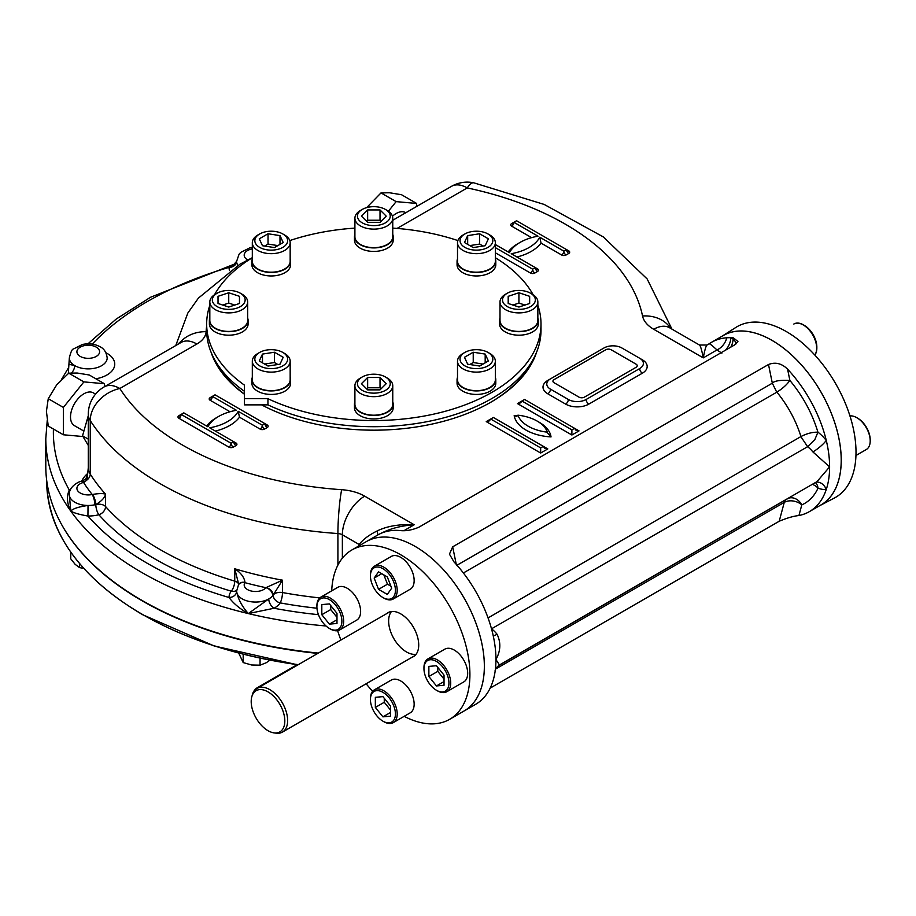 <?xml version="1.0" encoding="UTF-8"?>
<svg xmlns="http://www.w3.org/2000/svg" width="916" height="916" viewBox="0 0 916 916"><rect width="100%" height="100%" fill="white"/><g stroke="black" fill="none" stroke-linecap="round" stroke-linejoin="round"><path stroke-width="1.37" d="M88.291 415.658L82.543 435.844L88.291 445.451M88.291 439.153L82.543 435.844M636.116 364.19L611.144 349.763A3.79 2.187 0 0 0 605.785 349.763L554.043 379.636A3.79 2.187 0 0 0 554.043 382.728L579.026 397.155A3.79 2.187 0 0 0 584.374 397.155L636.116 367.282A3.79 2.187 0 0 0 636.116 364.19M373.831 393.147A16.396 9.469 180 0 1 358.683 387.296A16.396 9.469 180 0 1 362.232 376.98A16.396 9.469 180 0 1 385.43 376.98A16.396 9.469 180 0 1 388.991 387.296A16.396 9.469 180 0 1 373.831 393.147M385.43 376.98L387.216 378.01A18.927 10.923 180 0 1 392.758 385.728A18.927 10.923 180 0 1 373.831 396.662A18.927 10.923 180 0 1 354.904 385.728A18.927 10.923 180 0 1 360.457 378.01L362.232 376.98M366.606 388.819L367.648 387.777L380.025 387.777L381.067 388.819M380.025 377.484L386.22 383.678L380.025 389.861L367.648 389.861L361.454 383.678L367.648 377.484L380.025 377.484L380.025 387.777M367.648 387.777L367.648 377.484M392.758 385.728L392.758 404.277A18.927 10.923 180 0 1 373.831 415.2A18.927 10.923 180 0 1 354.904 404.277L354.904 385.728M488.022 365.839A16.396 9.469 180 0 1 464.836 365.839A16.396 9.469 180 0 1 464.836 352.442A16.396 9.469 180 0 1 488.022 352.442A16.396 9.469 180 0 1 488.022 365.839M488.022 352.442L489.808 353.473A18.927 10.923 180 0 1 495.35 361.202A18.927 10.923 180 0 1 489.808 368.919A18.927 10.923 180 0 1 469.187 371.289A18.927 10.923 180 0 1 457.508 361.202A18.927 10.923 180 0 1 463.049 353.473L464.836 352.442M469.782 364.522L473.228 362.53L483.075 364.053M485.182 362.839L485.182 354.08L488.388 360.984L479.629 366.045L467.675 364.19L464.469 357.286L473.228 352.236L485.182 354.08M473.228 362.53L473.228 352.236M495.35 361.202L495.35 379.739A18.927 10.923 180 0 1 489.808 387.468A18.927 10.923 180 0 1 469.187 389.838A18.927 10.923 180 0 1 457.508 379.739L457.508 361.202M535.333 299.91A16.396 9.469 180 0 1 512.651 308.658A16.396 9.469 180 0 1 507.327 293.212A16.396 9.469 180 0 1 530.524 293.212A16.396 9.469 180 0 1 535.333 299.91M530.524 293.212L532.31 294.242A18.927 10.923 180 0 1 537.852 301.959A18.927 10.923 180 0 1 518.925 312.894A18.927 10.923 180 0 1 499.999 301.959A18.927 10.923 180 0 1 505.54 294.242L507.327 293.212M512.926 305.051L518.925 303.059L524.925 305.051M518.925 303.059L518.925 292.754L529.654 296.326L529.654 303.482L518.925 307.055L508.197 303.482L508.197 296.326L518.925 292.754M508.197 303.482L508.197 296.326M529.654 303.482L529.654 296.326M537.852 301.959L537.852 320.508A18.927 10.923 180 0 1 518.925 331.432A18.927 10.923 180 0 1 499.999 320.508L499.999 301.959M259.64 365.839A16.396 9.469 180 0 1 259.64 352.442A16.396 9.469 180 0 1 282.838 352.442A16.396 9.469 180 0 1 282.838 365.839A16.396 9.469 180 0 1 259.64 365.839M282.838 352.442L284.624 353.473A18.927 10.923 180 0 1 290.166 361.202A18.927 10.923 180 0 1 278.475 371.289A18.927 10.923 180 0 1 257.854 368.919A18.927 10.923 180 0 1 252.312 361.202A18.927 10.923 180 0 1 257.854 353.473L259.64 352.442M264.598 364.053L274.445 362.53L277.88 364.522M283.204 357.286L279.998 364.19L268.033 366.045L259.274 360.984L262.48 354.08L274.445 352.236L283.204 357.286M274.445 362.53L274.445 352.236M262.48 362.839L262.48 354.08M290.166 361.202L290.166 379.739A18.927 10.923 180 0 1 278.475 389.838A18.927 10.923 180 0 1 257.854 387.468A18.927 10.923 180 0 1 252.312 379.739L252.312 361.202M212.34 299.91A16.396 9.469 180 0 1 217.149 293.212A16.396 9.469 180 0 1 240.335 293.212A16.396 9.469 180 0 1 235.023 308.658A16.396 9.469 180 0 1 212.34 299.91M240.335 293.212L242.122 294.242A18.927 10.923 180 0 1 247.664 301.959A18.927 10.923 180 0 1 228.737 312.894A18.927 10.923 180 0 1 209.821 301.959A18.927 10.923 180 0 1 215.363 294.242L217.149 293.212M222.748 305.051L228.737 303.059L234.736 305.051M239.465 303.482L228.737 307.055L218.019 303.482L218.019 296.326L228.737 292.754L239.465 296.326L239.465 303.482L239.465 296.326M228.737 303.059L228.737 292.754M218.019 303.482L218.019 296.326M209.821 301.959L209.821 320.508A18.927 10.923 180 0 0 228.737 331.432A18.927 10.923 180 0 0 247.664 320.508L247.664 301.959M257.854 235.011L259.64 233.981A16.396 9.469 180 0 1 282.838 233.981A16.396 9.469 180 0 1 282.838 247.366A16.396 9.469 180 0 1 259.64 247.366A16.396 9.469 180 0 1 259.64 233.981L257.854 235.011A18.927 10.923 180 0 0 252.312 242.729L252.312 261.278A18.927 10.923 180 0 0 263.991 271.365A18.927 10.923 180 0 0 284.624 269.006A18.927 10.923 180 0 0 290.166 261.278L290.166 242.729A18.927 10.923 180 0 1 271.239 253.663A18.927 10.923 180 0 1 252.312 242.729M282.838 233.981L284.624 235.011A18.927 10.923 180 0 1 290.166 242.729M264.598 246.049L268.033 244.068L277.88 245.591M274.445 247.572L262.48 245.728L259.274 238.824L268.033 233.763L279.998 235.618L283.204 242.522L274.445 247.572M279.998 244.377L279.998 235.618M268.033 244.068L268.033 233.763M373.831 206.673A16.396 9.469 180 0 1 385.43 209.443A16.396 9.469 180 0 1 385.43 222.828A16.396 9.469 180 0 1 362.232 222.828A16.396 9.469 180 0 1 362.232 209.443A16.396 9.469 180 0 1 373.831 206.673M385.43 209.443L387.216 210.474A18.927 10.923 180 0 1 392.758 218.191A18.927 10.923 180 0 1 373.831 229.126A18.927 10.923 180 0 1 354.904 218.191A18.927 10.923 180 0 1 360.457 210.474L362.232 209.443M366.606 221.283L367.648 220.241L380.025 220.241L381.067 221.283M367.648 222.325L361.454 216.142L367.648 209.947L380.025 209.947L386.22 216.142L380.025 222.325L367.648 222.325M380.025 220.241L380.025 209.947M367.648 220.241L367.648 209.947M392.758 218.191L392.758 236.74A18.927 10.923 180 0 1 373.831 247.664A18.927 10.923 180 0 1 354.904 236.74L354.904 218.191M489.808 235.011L488.022 233.981A16.396 9.469 180 0 1 488.022 247.366A16.396 9.469 180 0 1 464.836 247.366A16.396 9.469 180 0 1 464.836 233.981A16.396 9.469 180 0 1 488.022 233.981L489.808 235.011A18.927 10.923 180 0 1 495.35 242.729A18.927 10.923 180 0 1 476.435 253.663A18.927 10.923 180 0 1 457.508 242.729A18.927 10.923 180 0 1 463.049 235.011L464.836 233.981M469.782 245.591L479.629 244.068L483.075 246.049M467.675 244.377L467.675 235.618L479.629 233.763L488.388 238.824L485.182 245.728L473.228 247.572L464.469 242.522L467.675 235.618M479.629 244.068L479.629 233.763M495.35 242.729L495.35 261.278A18.927 10.923 180 0 1 483.671 271.365A18.927 10.923 180 0 1 463.049 269.006A18.927 10.923 180 0 1 457.508 261.278L457.508 242.729M395.414 713.953A17.667 10.202 60 0 1 382.922 721.167A17.667 10.202 60 0 1 370.43 699.538A17.667 10.202 60 0 1 382.922 692.324A17.667 10.202 60 0 1 395.414 713.953M370.43 699.538L370.43 698.507A18.927 10.923 60 0 1 374.358 689.84A18.927 10.923 60 0 1 388.934 694.912A18.927 10.923 60 0 1 397.2 713.953A18.927 10.923 60 0 1 393.285 722.621A18.927 10.923 60 0 1 383.815 721.682L382.922 721.167M390.514 710.037L384.262 702.274L384.262 698.301M375.342 697.316L382.922 696.629L390.514 706.064L390.514 716.175L382.922 716.85L375.342 707.427L375.342 697.316M384.262 702.274L375.342 707.427M390.514 712.476L382.922 716.85M374.358 689.84L391.304 680.05A18.927 10.923 60 0 1 405.891 685.122A18.927 10.923 60 0 1 414.147 704.175A18.927 10.923 60 0 1 410.231 712.831L393.285 722.621M341.886 621.243A17.667 10.202 60 0 1 329.394 628.456A17.667 10.202 60 0 1 316.902 606.816A17.667 10.202 60 0 1 329.394 599.614A17.667 10.202 60 0 1 341.886 621.243M316.902 606.816L316.902 605.785A18.927 10.923 60 0 1 320.829 597.129A18.927 10.923 60 0 1 335.405 602.201A18.927 10.923 60 0 1 343.672 621.243A18.927 10.923 60 0 1 339.756 629.91A18.927 10.923 60 0 1 330.287 628.971L329.394 628.456M336.985 617.327L330.733 609.564L330.733 605.591M321.814 604.594L329.394 603.919L336.985 613.354L336.985 623.464L329.394 624.139L321.814 614.705L321.814 604.594M330.733 609.564L321.814 614.705M336.985 619.766L329.394 624.139M320.829 597.129L337.775 587.339A18.927 10.923 60 0 1 352.362 592.412A18.927 10.923 60 0 1 360.618 611.453A18.927 10.923 60 0 1 356.702 620.121L339.756 629.91M448.943 683.05A17.667 10.202 60 0 1 436.451 690.263A17.667 10.202 60 0 1 423.959 668.634A17.667 10.202 60 0 1 436.451 661.421A17.667 10.202 60 0 1 448.943 683.05M423.959 668.634L423.959 667.604A18.927 10.923 60 0 1 427.887 658.936A18.927 10.923 60 0 1 442.462 664.008A18.927 10.923 60 0 1 450.729 683.05A18.927 10.923 60 0 1 446.802 691.717A18.927 10.923 60 0 1 437.344 690.779L436.451 690.263M444.031 679.134L437.791 671.371L437.791 667.398M428.871 666.401L436.451 665.726L444.031 675.161L444.031 685.271L436.451 685.947L428.871 676.512L428.871 666.401M437.791 671.371L428.871 676.512M444.031 681.573L436.451 685.947M427.887 658.936L444.832 649.146A18.927 10.923 60 0 1 459.42 654.219A18.927 10.923 60 0 1 467.675 673.26A18.927 10.923 60 0 1 463.759 681.928L446.802 691.717M814.771 354.996A18.927 10.923 -120 0 0 816.671 348.16A18.927 10.923 -120 0 0 803.286 324.974A18.927 10.923 -120 0 0 793.828 324.046L794 323.943A18.927 10.923 60 0 1 803.458 324.882L804.351 325.398A17.667 10.202 60 0 1 816.843 347.027L816.843 348.057A18.927 10.923 60 0 1 814.828 355.053M804.351 325.398L803.458 324.882A18.927 10.923 60 0 1 816.843 348.057M855.956 455.492L866.284 449.538A18.927 10.923 -120 0 0 870.2 440.871L870.2 439.84A17.667 10.202 -120 0 0 857.708 418.211L856.815 417.696A18.927 10.923 -120 0 0 849.945 415.921M870.2 440.871A18.927 10.923 -120 0 0 856.815 417.696M382.922 568.699A17.667 10.202 60 0 1 395.414 590.339A17.667 10.202 60 0 1 382.922 597.553A17.667 10.202 60 0 1 370.43 575.912A17.667 10.202 60 0 1 382.922 568.699M370.43 575.912L370.43 574.882A18.927 10.923 60 0 1 374.358 566.225A18.927 10.923 60 0 1 383.815 567.164A18.927 10.923 60 0 1 396.181 583.836A18.927 10.923 60 0 1 393.285 598.995A18.927 10.923 60 0 1 383.815 598.068L382.922 597.553M390.903 586.194L387.468 584.202L383.861 574.916M381.754 573.691L374.163 578.076L378.548 571.847L387.308 576.897L391.682 588.187L387.308 594.415L378.548 589.354L374.163 578.076M387.468 584.202L378.548 589.354M374.358 566.225L391.304 556.436A18.927 10.923 60 0 1 400.773 557.375A18.927 10.923 60 0 1 413.127 574.046A18.927 10.923 60 0 1 410.231 589.217L393.285 598.995M268.01 730.693A23.782 13.729 60 0 1 252.301 695.29A23.782 13.729 60 0 1 279.895 704.415A23.782 13.729 60 0 1 274.01 732.88A23.782 13.729 60 0 1 268.01 730.693M252.301 695.29L253.125 693.275A25.236 14.564 60 0 1 257.178 688.397A25.236 14.564 60 0 1 269.796 689.645A25.236 14.564 60 0 1 286.273 711.881A25.236 14.564 60 0 1 282.414 732.102A25.236 14.564 60 0 1 276.163 733.178L274.01 732.88M331.707 590.843A97.783 56.448 60 0 1 351.881 549.955A97.783 56.448 60 0 1 427.222 576.153A97.783 56.448 60 0 1 469.908 674.554A97.783 56.448 60 0 1 449.653 719.312A97.783 56.448 60 0 1 404.162 716.335M372.617 691.305A97.783 56.448 60 0 1 366.148 683.76M340.912 640.055A97.783 56.448 60 0 1 337.615 630.677M386.735 613.594A25.396 14.656 60 0 1 413.46 627.3A25.396 14.656 60 0 1 411.971 657.299M484.346 666.218A97.783 56.448 60 0 1 464.103 710.976A97.783 56.448 -120 0 0 464.103 598.068A97.783 56.448 -120 0 0 366.32 541.619A97.783 56.448 60 0 1 441.672 567.817A97.783 56.448 60 0 1 484.346 666.218M391.464 611.533A25.236 14.564 -120 0 0 393.857 638.624A25.236 14.564 -120 0 0 416.127 654.242M298.112 664.764A7.568 4.374 120 0 0 295.754 665.497L257.396 687.641A7.568 4.374 120 0 0 252.129 695.736M252.312 377.369A19.362 11.187 0 0 0 251.877 379.739L251.877 383.243A19.362 11.187 0 0 0 271.239 394.43A19.362 11.187 0 0 0 290.601 383.243L290.601 379.739A19.362 11.187 0 0 0 290.166 377.369M251.877 379.739A19.362 11.187 0 0 0 271.239 390.926A19.362 11.187 0 0 0 290.601 379.739M209.821 318.138A19.362 11.187 -0 0 0 209.375 320.508L209.375 324.012A19.362 11.187 -0 0 0 228.737 335.187A19.362 11.187 -0 0 0 248.11 324.012L248.11 320.508A19.362 11.187 -0 0 0 247.664 318.138M209.375 320.508A19.362 11.187 -0 0 0 228.737 331.684A19.362 11.187 -0 0 0 248.11 320.508M252.312 258.896A19.362 11.187 -0 0 0 251.877 261.278L251.877 264.781A19.362 11.187 -0 0 0 271.239 275.956A19.362 11.187 -0 0 0 290.601 264.781L290.601 261.278A19.362 11.187 -0 0 0 290.166 258.896M251.877 261.278A19.362 11.187 -0 0 0 271.239 272.453A19.362 11.187 -0 0 0 290.601 261.278M354.904 234.37A19.362 11.187 0 0 0 354.469 236.74L354.469 240.244A19.362 11.187 0 0 0 366.423 250.572A19.362 11.187 0 0 0 387.525 248.144A19.362 11.187 0 0 0 393.204 240.244L393.204 236.74A19.362 11.187 0 0 0 392.758 234.37M354.469 236.74A19.362 11.187 0 0 0 366.423 247.068A19.362 11.187 0 0 0 387.525 244.641A19.362 11.187 0 0 0 393.204 236.74M457.508 258.896A19.362 11.187 0 0 0 457.061 261.278L457.061 264.781A19.362 11.187 0 0 0 476.435 275.956A19.362 11.187 0 0 0 495.796 264.781L495.796 261.278A19.362 11.187 0 0 0 495.35 258.896M457.061 261.278A19.362 11.187 0 0 0 476.435 272.453A19.362 11.187 0 0 0 495.796 261.278M499.999 318.138A19.362 11.187 0 0 0 499.564 320.508L499.564 324.012A19.362 11.187 0 0 0 505.231 331.913A19.362 11.187 0 0 0 526.334 334.34A19.362 11.187 0 0 0 538.287 324.012L538.287 320.508A19.362 11.187 0 0 0 537.852 318.138M499.564 320.508A19.362 11.187 0 0 0 505.231 328.409A19.362 11.187 0 0 0 526.334 330.836A19.362 11.187 0 0 0 538.287 320.508M354.904 401.906A19.362 11.187 0 0 0 354.469 404.277L354.469 407.78A19.362 11.187 0 0 0 373.831 418.955A19.362 11.187 0 0 0 393.204 407.78L393.204 404.277A19.362 11.187 0 0 0 392.758 401.906M354.469 404.277A19.362 11.187 0 0 0 373.831 415.452A19.362 11.187 0 0 0 393.204 404.277M457.508 377.369A19.362 11.187 0 0 0 457.061 379.739L457.061 383.243A19.362 11.187 0 0 0 476.435 394.43A19.362 11.187 0 0 0 495.796 383.243L495.796 379.739A19.362 11.187 0 0 0 495.35 377.369M457.061 379.739A19.362 11.187 0 0 0 476.435 390.926A19.362 11.187 0 0 0 495.796 379.739M238.755 653.142L243.187 662.577L251.625 664.993L260.064 665.188L266.247 662.726L269.899 660.218M243.187 662.577L243.187 654.287M260.064 665.188L260.064 658.215M70.772 552.153L70.772 558.863L75.146 564.336L79.509 567.599L83.78 568.401M79.509 567.599L79.509 563.5M104.413 386.735L104.413 383.724L89.287 374.999L77.196 373.03L68.769 373.167L56.678 384.869L48.25 398.689L46.418 411.318L48.25 426.055L63.376 434.779L82.818 436.52M95.55 394.132L93.352 392.861A18.927 10.923 120 0 0 83.894 393.8A18.927 10.923 120 0 0 71.528 410.483A18.927 10.923 120 0 0 74.425 425.642L83.402 430.829M68.769 373.167L83.894 381.892L63.376 407.425L63.376 434.779M48.25 398.689L63.376 407.425M104.413 383.724L83.894 381.892M416.654 206.466L416.654 203.455L401.54 194.73L389.449 192.749L381.022 192.898L366.652 207.623M405.822 212.718L405.605 212.592A18.927 10.923 120 0 0 396.136 213.531A18.927 10.923 120 0 0 392.46 216.245M381.022 192.898L396.136 201.623L388.418 211.23M416.654 203.455L396.136 201.623M819.431 505.827A97.829 56.483 -120 0 0 819.751 505.655A97.829 56.483 -120 0 0 836.297 427.692A97.829 56.483 -120 0 0 772.062 340.397A97.829 56.483 -120 0 0 721.957 336.275A97.829 56.483 -120 0 0 721.659 336.47M819.751 505.655L834.373 498.029A98.527 56.884 -120 0 0 851.033 419.505A98.527 56.884 -120 0 0 786.34 331.581A98.527 56.884 -120 0 0 735.869 327.424L721.957 336.275M244.469 391.327A167.17 96.512 180 0 1 206.661 330.195L206.661 324.012A167.17 96.512 180 0 1 209.821 305.349M537.852 305.349A167.17 96.512 180 0 1 541.001 324.012L541.001 330.195A167.17 96.512 180 0 1 445.405 417.41A167.17 96.512 180 0 1 267.941 404.872L244.469 404.872L244.469 385.144A167.17 96.512 180 0 1 206.661 324.012M214.527 294.746A167.17 96.512 180 0 1 252.312 257.728M289.788 240.576A167.17 96.512 180 0 1 354.904 228.118M392.758 228.118A167.17 96.512 180 0 1 457.874 240.576M495.35 257.728A167.17 96.512 180 0 1 533.135 294.746M541.001 324.012A167.17 96.512 180 0 1 445.405 411.238A167.17 96.512 180 0 1 267.941 398.7L267.941 404.872M267.941 398.7L244.469 398.7M261.621 404.872A165.59 95.608 0 0 0 490.93 402.17A165.59 95.608 0 0 0 536.536 352.362M211.127 352.362A165.59 95.608 0 0 0 244.469 394.258M490.369 402.49A164.021 94.692 0 0 0 530.57 363.755M217.092 363.755A164.021 94.692 0 0 0 244.469 394.075M92.505 494.445C98.871 493.392 103.233 493.312 105.58 494.193C104.733 497.766 101.481 501.224 95.825 504.544A7.568 4.374 -0 0 1 105.58 506.559A7.568 5.485 138.1 0 1 98.859 514.746A309.745 178.826 0 0 0 231.267 591.186A26.495 15.297 0 0 0 229.046 597.495A320.463 185.021 0 0 1 87.936 516.029A26.495 15.297 0 0 0 98.859 514.746A7.568 2.473 75.8 0 1 95.825 504.556L95.825 504.544A7.568 2.29 -106.2 0 0 92.505 494.445L92.207 494.514A7.568 2.153 -102.1 0 1 94.84 504.796A18.927 10.923 0 0 0 95.825 504.556L94.84 504.796A18.927 10.923 0 0 1 88.028 505.472A18.927 10.923 180 0 1 69.33 494.548L70.772 511.094C72.948 508.643 78.707 506.777 88.028 505.472L87.936 516.029C79.555 514.597 73.83 512.949 70.772 511.094A328.031 189.383 0 0 1 45.8 438.615L45.8 466.427A328.031 189.383 0 0 0 318.333 653.085M92.23 344.13A320.463 185.021 0 0 1 229.046 267.38L234.015 264.277L236.614 261.323A7.568 6.183 -178.8 0 1 229.046 267.38A26.495 15.297 0 0 0 229.572 270.598M238.767 584.419A7.568 5.473 35.4 0 1 238.95 584.133A7.568 5.473 35.4 0 1 245.007 582.484C244.332 577.366 240.908 572.798 234.748 568.767L238.767 584.477M238.95 584.133A7.568 5.473 35.4 0 1 238.962 584.11L238.526 584.751A7.568 5.794 32.7 0 1 244.893 582.668L245.007 582.484M238.526 584.751L236.614 591.129A18.927 10.923 0 0 0 236.614 591.255C237.908 598.686 241.801 606.129 248.305 613.583C239.832 608.785 233.408 603.426 229.046 597.495A7.568 6.183 178.8 0 0 236.614 591.255A18.927 10.923 180 0 0 248.305 601.228A18.927 10.923 180 0 0 268.766 598.95L248.305 613.583L274.056 608.258A7.568 4.317 60.6 0 1 268.766 598.95A18.927 10.923 0 0 0 272.75 595.686A18.927 10.923 0 0 0 273.163 595.114L272.75 595.686A7.568 5.622 -141.5 0 0 265.869 587.683L282.494 580.183A302.165 174.452 180 0 1 234.748 568.767L234.748 581.133A7.568 4.374 180 0 1 238.755 584.408M318.459 614.67A320.463 185.021 0 0 1 274.056 608.258A26.495 15.297 0 0 0 280.204 602.9A7.568 5.759 34.2 0 1 273.163 595.114L273.163 595.114A7.568 5.565 -147.5 0 0 266.006 587.511M273.163 595.114L282.494 580.183L282.494 592.549A7.568 4.374 -0 0 0 273.163 595.114M88.291 467.927L88.257 469.015C88.737 468.66 86.745 478.942 85.154 479.434A7.568 1.282 39.5 0 1 85.154 479.434A7.568 1.282 39.5 0 1 87.054 479.927L88.302 467.572A31.545 18.206 180 0 0 88.291 467.824L88.291 414.25A31.545 18.206 180 0 0 90.237 420.536A302.165 174.452 0 0 0 337.912 533.547A31.545 3.057 -86 0 1 341.668 489.705A270.632 156.247 0 0 1 119.836 388.499L196.883 344.015A31.545 18.206 0 0 0 206.111 331.684A31.545 25.74 -177 0 0 183.589 339.023L177.395 344.599M83.116 480.866A7.568 1.282 75.3 0 1 84.272 482.205L83.516 482.411A7.568 2.576 75.2 0 0 81.581 481.266L85.142 479.434M236.649 590.259A7.568 5.668 -142.9 0 1 231.267 591.186A7.568 2.84 106.7 0 0 234.748 581.133A302.165 174.452 0 0 1 105.58 506.559L105.58 494.193A302.165 174.452 180 0 1 90.237 474.11A7.568 5.805 -32.5 0 1 87.054 479.927L84.272 482.205M53.426 429.043A320.463 185.021 0 0 0 69.295 490.037A7.568 4.42 -120.6 0 0 70.097 490.426M70.578 489.327A26.495 15.297 0 0 0 69.295 490.037C66.456 496.335 66.937 503.353 70.772 511.094A328.031 189.383 0 0 0 248.305 613.583A328.031 189.383 0 0 0 326.039 625.983M68.334 373.51L69.33 357.961A18.927 10.923 180 0 0 74.711 365.587L69.33 364.373M71.654 372.881A7.568 4.42 120.6 0 0 74.711 365.587A18.927 10.923 0 0 0 95.39 368.072A18.927 10.923 0 0 0 107.183 357.961C106.451 352.385 104.081 348.664 100.073 346.763C94.68 343.901 88.806 343.134 82.429 344.473L73.406 349.007C72.112 349.076 70.75 352.053 69.33 357.961M358.316 546.245A105.351 60.822 60 0 1 359.175 544.493C362.896 539.57 368.827 535.081 376.968 531.04C387.021 526.082 399.433 523.998 414.204 524.754L364.671 496.163A39.113 22.579 0 0 0 341.668 489.705M380.587 533.536C390.182 528.566 401.391 525.647 414.204 524.754L404.048 530.616M376.968 531.04A7.568 2.714 -122.8 0 1 377.426 535.207M342.366 558.176L342.366 534.795L359.175 544.493A7.568 5.805 -152.5 0 1 359.851 545.352M725.518 350.164A12.618 7.282 120 0 0 730.796 337.718A97.783 56.448 -120 0 0 726.732 337.798A97.783 56.448 -120 0 0 711.583 342.286A97.783 56.448 -120 0 0 709.671 343.477L707.038 345.023C705.984 345.801 704.725 350.084 703.259 357.881C701.782 350.084 700.522 345.801 699.469 345.023L669.493 327.71A31.545 18.206 120 0 0 653.726 329.279L703.259 357.881L716.965 349.958C711.881 345.16 709.202 343.168 708.938 343.981M812.355 484.312A12.618 9.538 -155.3 0 1 818.034 488.148A12.618 8.381 111 0 0 815.366 482.572M788.39 498.247A12.618 10.282 -113.8 0 1 801.798 504.888A88.314 50.987 -120 0 0 818.034 488.148A34.694 20.038 -120 0 0 826.266 489.488A97.783 56.448 -120 0 0 829.61 466.885A97.783 56.448 -120 0 0 826.266 440.413A12.618 2.668 -38.8 0 1 812.881 451.909L829.61 466.885L816.98 481.644L499.438 664.97L495.945 659.52A97.783 56.448 60 0 1 495.121 671.348A97.783 56.448 60 0 1 492.602 682.122A97.783 56.448 60 0 1 475.702 704.278L449.653 719.312M351.881 549.955L377.919 534.921A97.783 56.448 60 0 1 393.067 530.433A97.783 56.448 60 0 1 397.132 530.353A97.783 56.448 60 0 1 399.708 530.501C405.548 531.234 411.914 530.146 418.784 527.261L734.598 344.931L737.918 341.462L733.361 337.867A97.783 56.448 -120 0 0 730.796 337.718L733.052 339.023L733.361 337.867M726.732 337.798A12.618 8.198 -52.8 0 1 716.965 349.958L721.877 353.175M586.16 399.468L639.689 368.564A12.618 7.282 0 0 0 643.387 363.412A12.618 7.282 0 0 0 639.689 358.259L621.85 347.965A12.618 7.282 0 0 0 604.01 347.965L550.482 378.869A12.618 7.282 0 0 0 546.783 384.022A12.618 7.282 0 0 0 550.482 389.163L568.321 399.468A12.618 7.282 0 0 0 586.16 399.468A3.79 2.187 -120 0 0 588.839 404.105L642.368 373.201A16.396 9.469 0 0 0 642.368 359.805L639.712 358.282M456.5 565.515L772.325 383.186C774.283 380.861 780.134 379.957 789.878 380.449C786.81 384.743 782.47 388.647 776.883 392.14L463.393 572.969M488.056 617.922L800.962 436.543C795.855 420.364 787.829 405.559 776.883 392.14M800.962 436.543C806.801 433.508 812.469 432.054 817.931 432.18L814.862 439.554L807.614 446.699L491.514 628.811A22.076 12.744 60 0 1 497.067 634.25A12.618 2.668 -38.8 0 1 493.266 635.956M789.878 380.449C802.828 395.987 812.183 413.231 817.931 432.18A34.694 20.038 -120 0 1 826.266 440.413A97.783 56.448 -120 0 0 787.577 369.159L789.878 380.449M816.236 482.068A12.618 9.95 -95.1 0 1 826.266 489.488A97.783 56.448 -120 0 1 809.355 511.643A97.783 56.448 -120 0 1 798.947 515.513C793.451 516.12 786.867 518.032 779.207 521.25L490.175 688.122M497.067 634.25C501.063 642.505 500.686 650.921 495.945 659.52A97.783 56.448 60 0 0 494.709 643.776L494.709 643.776A97.783 56.448 60 0 0 492.602 633.048A97.783 56.448 60 0 0 453.912 561.806L449.447 554.146L452.676 546.829L768.501 364.499C775.371 361.843 781.726 363.4 787.577 369.159M517.918 415.177A37.854 21.858 0 0 0 547.356 432.18A37.167 21.457 0 0 0 517.918 415.177L516.28 416.345L514.174 415.624A41.002 23.679 0 0 0 551.043 436.909L547.482 432.902M540.658 447.89L543.337 446.344L493.38 417.49L490.701 419.036L540.658 447.89L540.658 453.031L547.802 448.92L544.642 448.164L543.337 446.344L547.802 448.92M486.247 421.612L489.396 420.856L490.701 419.036L486.247 421.612L540.658 453.031M579.026 430.886L575.866 430.131L574.561 428.31L571.893 429.856L521.925 401.013L524.605 399.468L579.026 430.886L571.893 435.008L571.893 429.856M517.471 403.59L520.62 402.834L521.925 401.013L517.471 403.59L571.893 435.008M264.999 423.673L215.031 394.83L212.363 396.376L236.442 410.288A42.892 24.766 0 0 0 207.898 426.764L183.807 412.864L181.128 414.41L231.095 443.252L233.763 441.707L209.684 427.795A42.892 24.766 0 0 0 238.229 411.318L262.32 425.219L264.999 423.673A3.149 1.821 -120 0 0 267.22 427.543A3.149 1.821 0 0 0 267.22 424.967L264.999 423.673A3.149 1.821 -60 0 0 265.651 425.116L264.999 423.673M238.229 411.318L239.488 417.192L260.087 429.089A3.149 1.821 0 0 0 264.552 429.089L267.22 427.543M495.35 247.629L532.631 269.155L535.31 267.609L511.22 253.698A42.892 24.766 0 0 0 539.776 237.221L563.855 251.133L566.535 249.587L516.578 220.745L513.899 222.279L537.99 236.191A42.892 24.766 0 0 0 509.433 252.679L495.35 244.538M516.945 257.007A46.052 26.587 0 0 0 541.035 243.095L539.776 237.221M711.583 342.286L723.171 335.588A97.783 56.448 60 0 1 820.954 392.037A97.783 56.448 60 0 1 820.954 504.945L809.355 511.643M317.783 653.406A327.768 189.234 180 0 1 142.072 600.77A327.768 189.234 180 0 1 59.746 521.055M46.453 478.381L46.762 485.537A327.172 188.891 0 0 0 142.484 614.441A327.172 188.891 0 0 0 298.295 664.661M298.124 664.753A326.543 188.524 180 0 1 151.22 619.296M551.043 436.909A40.315 23.278 0 0 0 538.219 421.715M517.7 415.875A40.315 23.278 0 0 0 514.174 415.624M670.592 328.352A31.545 25.568 168.3 0 0 642.54 315.997A39.113 22.579 0 0 0 653.726 329.279M642.54 315.997A270.632 156.247 0 0 0 467.24 187.929A31.545 18.206 -120 0 0 451.474 186.36L392.758 220.264M397.086 228.428L467.24 187.929A31.545 8.885 -78 0 1 473.801 182.822A31.545 31.545 0 0 0 451.474 186.36M206.661 326.176A167.8 96.878 0 0 0 206.111 331.684M537.543 271.468A3.149 1.821 0 0 0 537.543 268.903L535.31 267.609A3.149 1.821 -120 0 0 537.543 271.468L534.864 273.014A3.149 1.821 60 0 1 532.631 269.155A3.149 1.821 -60 0 1 530.398 273.014A3.149 1.821 0 0 0 534.864 273.014M495.35 252.782L530.398 273.014M519.063 243.015A46.052 26.587 0 0 0 508.174 251.946M511.666 226.149A3.149 1.821 120 0 0 513.899 222.279L511.666 223.573A3.149 1.821 0 0 0 511.666 226.149L531.589 237.645M568.767 250.869L566.535 249.587A3.149 1.821 -120 0 0 568.767 253.446A3.149 1.821 0 0 0 568.767 250.869A3.149 1.821 -60 0 1 567.187 251.03A3.149 1.821 -60 0 1 566.535 249.587L567.187 251.03M541.035 243.095L561.634 254.992A3.149 1.821 0 0 0 566.088 254.992L568.767 253.446M210.13 400.246A3.149 1.821 120 0 0 212.363 396.376L210.13 397.67A3.149 1.821 0 0 0 210.13 400.246L230.042 411.742M215.397 431.104A46.052 26.587 0 0 0 239.488 417.192M235.996 442.989L233.763 441.707A3.149 1.821 -120 0 0 235.996 445.565A3.149 1.821 0 0 0 235.996 442.989A3.149 1.821 -60 0 1 234.427 443.149A3.149 1.821 -60 0 1 233.763 441.707L234.427 443.149M178.906 418.269A3.149 1.821 120 0 0 181.128 414.41L178.906 415.692A3.149 1.821 0 0 0 178.906 418.269L228.863 447.111A3.149 1.821 0 0 0 233.328 447.111L235.996 445.565M217.527 417.112A46.052 26.587 0 0 0 206.638 426.043M550.447 378.88L547.802 380.415A16.396 9.469 0 0 0 547.802 393.8L565.641 404.105A16.396 9.469 0 0 0 588.839 404.105M247.744 259.961A11.358 6.561 180 0 1 244.503 253.675A11.358 6.561 180 0 1 252.312 248.912M236.614 261.243A18.927 10.923 0 0 0 236.614 261.381A18.927 10.923 0 0 0 237.931 265.365M95.859 378.789A26.495 15.297 0 0 0 114.111 367.476A26.495 15.297 0 0 0 105.924 352.74M87.661 473.526A39.113 22.579 0 0 0 81.753 481.221M265.869 587.683A11.358 6.561 180 0 1 251.202 591.003A11.358 6.561 180 0 1 244.893 582.668A309.745 178.826 180 0 0 265.869 587.683M92.207 494.514A11.358 6.561 180 0 1 77.768 490.873A11.358 6.561 180 0 1 83.516 482.411A309.745 178.826 180 0 0 92.207 494.514M96.283 347.141A11.358 6.561 180 0 1 91.188 358.11A11.358 6.561 180 0 1 77.287 350.084A11.358 6.561 180 0 1 96.283 347.141M316.959 608.224A309.745 178.826 0 0 1 280.204 602.9A7.568 1.866 100.4 0 0 282.494 592.549A302.165 174.452 0 0 0 319.764 597.896M180.956 342.55A31.545 18.206 60 0 1 181.116 342.458L104.069 386.941A31.545 18.206 -120 0 1 119.836 388.499A31.545 24.171 147.5 0 0 90.237 420.536L90.237 474.11A31.545 18.206 180 0 1 88.291 467.824M337.912 565.08L337.912 533.547A7.568 4.374 0 0 1 342.366 534.795A31.545 18.206 -60 0 1 364.671 496.163M498.43 665.657L789.397 497.674A75.696 43.705 -120 0 0 791.229 496.506M798.947 515.513L801.798 504.888A12.618 8.92 15 0 0 784.256 502.392L779.207 521.25M785.619 499.85A12.618 7.282 -120 0 0 784.256 502.392L495.877 668.886M736.246 343.786A12.618 8.92 -165 0 0 733.052 339.023A12.618 7.282 -60 0 1 730.842 347.095M642.368 373.201A3.79 2.187 60 0 1 639.689 368.564M568.321 399.468A3.79 2.187 -60 0 1 565.641 404.105M550.482 389.163A3.79 2.187 -60 0 1 547.802 393.8M800.905 436.703L807.614 446.699A22.076 12.744 -120 0 1 812.881 451.909M768.501 364.499L772.325 383.186L776.699 392.082M452.676 546.829L456.271 564.382M267.22 424.967A3.149 1.821 -60 0 1 265.651 425.116M211.699 397.819L212.363 396.376A3.149 1.821 60 0 1 211.699 397.819A3.149 1.821 60 0 1 210.13 397.67M264.552 429.089A3.149 1.821 60 0 1 262.32 425.219A3.149 1.821 -60 0 1 260.087 429.089M180.475 415.853L181.128 414.41A3.149 1.821 60 0 1 180.475 415.853A3.149 1.821 60 0 1 178.906 415.692M233.328 447.111A3.149 1.821 60 0 1 231.095 443.252A3.149 1.821 -60 0 1 228.863 447.111M537.543 268.903A3.149 1.821 -60 0 1 535.963 269.052A3.149 1.821 -60 0 1 535.31 267.609L535.963 269.052M566.088 254.992A3.149 1.821 60 0 1 563.855 251.133A3.149 1.821 -60 0 1 561.634 254.992M513.246 223.733L513.899 222.279A3.149 1.821 60 0 1 513.246 223.733A3.149 1.821 60 0 1 511.666 223.573M181.116 342.458L181.116 342.458A31.545 18.206 60 0 1 196.883 344.015M46.762 485.537C50.105 535.757 82.062 578.82 142.621 614.705L214.115 645.952L297.597 664.81M389.563 611.968L257.178 688.397M414.799 655.673L282.414 732.102M252.312 247.446L249.713 247.893L240.69 252.415L239.065 254.236L236.614 261.381M234.015 264.277L150.499 297.276L116.183 319.077L87.936 343.832M81.581 481.266C80.196 480.946 68.803 486.087 69.33 494.548M45.8 438.615L47.22 420.616M61.395 379.648L68.082 368.518M707.038 345.023L699.469 345.023M495.121 671.348C494.915 669.539 496.358 667.409 499.438 664.97L499.438 664.97M104.069 386.941A31.545 31.545 0 0 0 88.291 414.25M473.801 182.822L544.184 204.44L603.243 236.878L647.143 278.945L671.978 329.153M175.746 345.561L187.872 312.974L198.394 298.124L239.958 264.186L252.312 257.682"/></g></svg>
